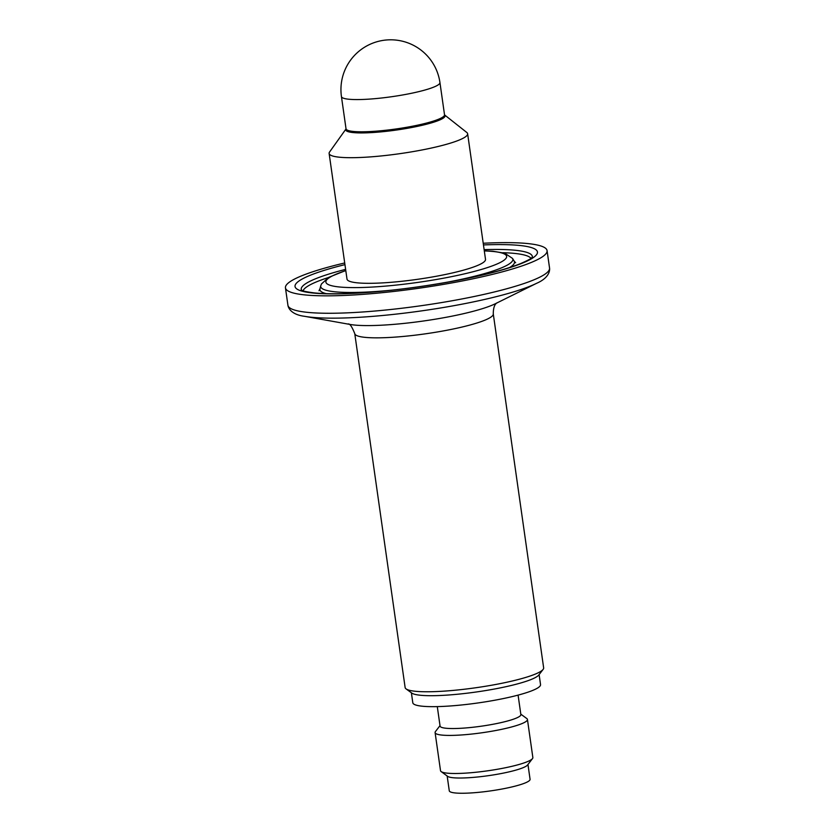 <?xml version="1.0" encoding="UTF-8"?>
<svg xmlns="http://www.w3.org/2000/svg" width="835" height="835" viewBox="0 0 835 835"><rect width="100%" height="100%" fill="white"/><g stroke="black" fill="none" stroke-linecap="round" stroke-linejoin="round"><path stroke-width="1.25" d="M329.126 153.463L347.005 279.088A69.952 10.166 -8.1 0 0 387.951 282.543A69.952 10.166 -8.1 0 0 461.317 270.749A69.952 10.166 -8.1 0 0 485.511 259.372L467.631 133.757A69.952 10.166 171.9 0 1 443.437 145.133A69.952 10.166 171.9 0 1 370.072 156.917A69.952 10.166 171.9 0 1 329.126 153.463A69.952 10.166 171.9 0 1 329.585 151.991L346.024 128.924A50.163 7.285 -8.1 0 0 372.316 132.556A50.163 7.285 -8.1 0 0 427.729 123.914A50.163 7.285 -8.1 0 0 444.564 114.906L466.786 132.473A69.952 10.166 171.9 0 1 467.631 133.757M411.384 692.789L412.803 702.767A64.514 9.373 -8.1 0 0 433.856 706.66A64.514 9.373 -8.1 0 0 503.213 698.592A64.514 9.373 -8.1 0 0 540.537 684.585L539.118 674.607M437.289 706.608L440.066 726.074A40.811 5.928 -8.1 0 0 453.374 728.538A40.811 5.928 -8.1 0 0 497.253 723.434A40.811 5.928 -8.1 0 0 520.863 714.572L518.086 695.117M441.162 771.582L447.664 776.362A40.811 5.928 -8.1 0 0 460.419 778.022A40.811 5.928 -8.1 0 0 501.543 773.471A40.811 5.928 -8.1 0 0 527.584 764.985L532.5 758.587A46.635 6.774 171.9 0 1 502.733 768.284A46.635 6.774 171.9 0 1 455.743 773.492A46.635 6.774 171.9 0 1 441.162 771.582A46.635 6.774 171.9 0 1 440.515 770.674L435.098 732.608A46.635 6.774 -8.1 0 0 450.326 735.416A46.635 6.774 -8.1 0 0 500.457 729.581A46.635 6.774 -8.1 0 0 527.438 719.457A46.635 6.774 -8.1 0 0 526.802 718.549L520.8 714.144M447.163 775.997L449.272 790.787A40.811 5.928 -8.1 0 0 462.59 793.25A40.811 5.928 -8.1 0 0 506.459 788.146A40.811 5.928 -8.1 0 0 530.068 779.285L527.96 764.495M527.438 719.457L532.855 757.533A46.635 6.774 171.9 0 1 532.5 758.587M440.003 725.636L435.463 731.543A46.635 6.774 -8.1 0 0 435.098 732.608M344.709 262.962A132.128 19.195 -8.1 0 0 285.445 287.845A132.128 19.195 -8.1 0 0 328.562 295.83A132.128 19.195 -8.1 0 0 470.627 279.287A132.128 19.195 -8.1 0 0 547.071 250.615A132.128 19.195 -8.1 0 0 483.225 243.256M406.102 688.917L411.738 693.05A64.9 9.425 -8.1 0 0 432.019 695.701A64.9 9.425 -8.1 0 0 497.42 688.457A64.9 9.425 -8.1 0 0 538.846 674.962L543.105 669.419A69.952 10.166 171.9 0 1 498.453 683.959A69.952 10.166 171.9 0 1 427.969 691.766A69.952 10.166 171.9 0 1 406.102 688.917A69.952 10.166 171.9 0 1 405.132 687.539L354.76 333.614A69.952 10.166 -8.1 0 0 377.597 337.841A69.952 10.166 -8.1 0 0 452.8 329.084A69.952 10.166 -8.1 0 0 493.276 313.897C493.276 302.729 497.931 302.959 496.971 302.813M493.276 313.897L543.648 667.833A69.952 10.166 171.9 0 1 543.105 669.419M341.442 96.568A49.745 49.745 0 0 1 376.251 41.948A49.745 49.745 0 0 1 439.941 82.55A49.745 7.223 171.9 0 1 422.729 90.639A49.745 7.223 171.9 0 1 370.563 99.021A49.745 7.223 171.9 0 1 341.442 96.568L346.024 128.788A49.745 7.223 171.9 0 0 375.145 131.241A49.745 7.223 171.9 0 0 427.311 122.86A49.745 7.223 171.9 0 0 444.523 114.771L444.47 114.833M285.445 287.845L287.929 305.286A132.128 19.195 -8.1 0 0 331.046 313.261A132.128 19.195 -8.1 0 0 473.101 296.728A132.128 19.195 -8.1 0 0 549.555 268.045L547.071 250.615M287.929 305.286C288.461 308.992 292.438 314.805 304.618 316.319A128.037 18.6 -8.1 0 0 334.574 318.156A128.037 18.6 -8.1 0 0 536.602 283.305C547.885 278.452 550.077 271.761 549.555 268.045M304.618 316.319L350.011 324.439A80.181 11.648 -8.1 0 0 368.767 325.587A80.181 11.648 -8.1 0 0 495.28 303.763L536.602 283.305M345.805 270.644A91.307 13.266 -8.1 0 0 355.595 287.605A91.307 13.266 -8.1 0 0 479.645 269.955A91.307 13.266 -8.1 0 0 484.31 250.938M345.784 270.498L328.802 277.324L321.475 283.952L320.786 285.716A97.027 14.091 -8.1 0 0 352.391 292.469A97.027 14.091 -8.1 0 0 391.166 290.225M446.224 282.387A97.027 14.091 -8.1 0 0 512.533 258.422L504.799 253.214L492.775 251.21L484.29 250.782M509.496 267.565A98.29 14.278 -8.1 0 0 514.193 261.146L515.665 262.743M320.786 285.716L319.962 288.785A98.29 14.278 -8.1 0 0 326.255 293.649M328.447 277.533A115.46 16.773 -8.1 0 0 303.053 290.789M530.987 258.349A115.46 16.773 -8.1 0 0 502.9 252.702M345.617 269.361A116.712 16.95 -8.1 0 0 331.015 273.41A116.712 16.95 -8.1 0 0 301.435 290.069M532.344 257.201A116.712 16.95 -8.1 0 0 484.133 249.644M344.949 264.632A122.442 17.785 -8.1 0 0 326.276 269.726A122.442 17.785 -8.1 0 0 339.501 293.826A122.442 17.785 -8.1 0 0 513.765 266.323A122.442 17.785 -8.1 0 0 483.455 244.926M439.941 82.55L444.523 114.771M354.76 333.614C351.942 326.61 349.729 323.406 348.122 324.001M512.533 258.422L514.193 261.146M318.991 290.737L319.962 288.785M532.49 257.034C531.248 257.629 534.139 257.639 520.716 263.547C505.927 269.444 484.112 275.174 455.263 280.727C418.418 287.595 383.599 291.812 350.804 293.367C335.712 294.003 323.573 293.847 314.398 292.918C299.619 290.945 302.614 290.152 301.247 289.943"/></g></svg>
